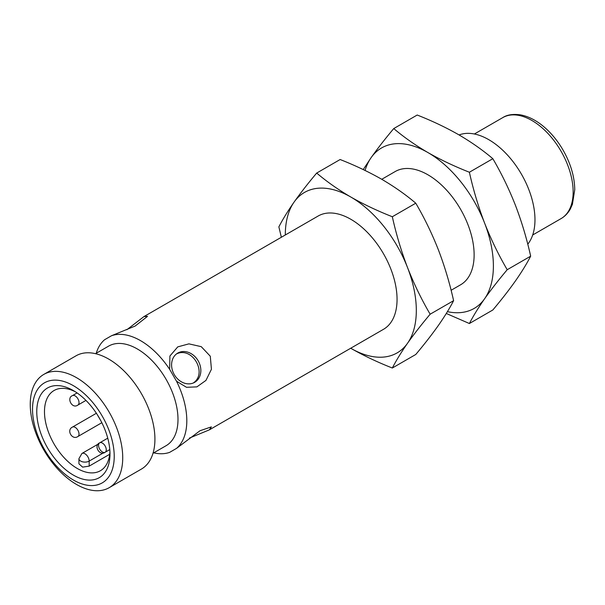 <?xml version="1.0" encoding="UTF-8"?>
<svg xmlns="http://www.w3.org/2000/svg" width="605" height="605" viewBox="0 0 605 605"><rect width="100%" height="100%" fill="white"/><g stroke="black" fill="none" stroke-linecap="round" stroke-linejoin="round"><path stroke-width="0.91" d="M209.345 429.86L383.51 329.301A65.393 37.752 -120 0 0 393.537 276.901A65.393 37.752 -120 0 0 350.817 219.275A65.393 37.752 -120 0 0 318.117 216.038L143.952 316.589L147.537 316.324L135.172 326.034L111.486 335.752A65.393 37.752 60 0 1 140.564 340.66A65.393 37.752 60 0 1 169.65 369.33L169.907 356.005L177.764 346.877L188.919 343.859L201.253 346.665L210.283 356.216L211.432 369.269L205.95 380.409L196.897 386.875L186.506 387.306L176.516 381.226A65.393 37.752 60 0 1 176.516 448.388L200.021 430.73L211.364 426.888L209.345 429.86L189.425 438.08M176.516 448.388L169.65 452.358A65.393 37.752 60 0 1 153.731 452.835M96.24 353.26A65.393 37.752 60 0 1 104.62 339.715L111.486 335.752M126.868 329.725L143.952 316.589M285.31 234.974A92.641 53.49 60 0 1 294.083 202.093A92.641 53.49 60 0 1 350.817 197.026A92.641 53.49 60 0 1 407.543 267.599A92.641 53.49 60 0 1 407.543 343.239A92.641 53.49 60 0 1 350.817 348.306A92.641 53.49 60 0 1 350.703 348.246M176.516 381.226L169.65 369.33M177.764 353.07A16.895 13.794 60 0 0 174.27 374.593A16.895 13.794 60 0 0 194.659 382.33A16.895 13.794 60 0 0 198.16 360.799A16.895 13.794 60 0 0 177.764 353.07M95.514 353.675L108.597 346.128A57.49 33.192 60 0 1 137.343 348.972A57.49 33.192 60 0 1 174.898 399.633A57.49 33.192 60 0 1 166.088 445.704L153.012 453.258M350.817 348.306C363.62 355.604 377.452 362.176 392.327 368.014C396.192 360.497 401.266 352.239 407.543 343.239C413.986 334.149 421.519 324.469 430.147 314.207C421.519 299.483 413.986 283.942 407.543 267.599C401.266 251.166 396.192 234.203 392.327 216.734C377.452 210.888 363.62 204.324 350.817 197.026C338.18 189.637 326.806 181.651 316.687 173.06C308.058 183.323 300.526 193.003 294.083 202.093C287.806 211.092 282.732 219.35 278.867 226.867L281.355 237.258M193.245 383.018C207.886 373.308 192.435 346.204 176.577 353.902M430.147 314.207L453.599 300.67C449.727 308.187 444.652 316.445 438.375 325.445C431.932 334.535 424.4 344.215 415.771 354.477L392.327 368.014M392.327 216.734L415.771 203.197C424.4 217.921 431.932 233.462 438.375 249.804C444.652 266.238 449.727 283.193 453.599 300.67M316.687 173.06L340.131 159.523C355.006 165.362 368.838 171.933 381.642 179.231C394.279 186.62 405.66 194.606 415.771 203.197M43.794 374.412L75.988 355.831A65.393 37.752 60 0 1 108.681 359.067A65.393 37.752 60 0 1 151.401 416.694A65.393 37.752 60 0 1 141.381 469.094L109.187 487.683A65.393 37.752 60 0 1 43.794 449.923A65.393 37.752 60 0 1 43.794 374.412A65.393 37.752 60 0 1 76.487 377.656A65.393 37.752 60 0 1 119.208 435.282A65.393 37.752 60 0 1 109.187 487.683M73.379 385.68A57.762 33.351 60 0 1 108.749 476.853A57.762 33.351 60 0 1 38.002 436.008A57.762 33.351 60 0 1 73.379 385.68M451.103 290.279L460.579 284.804A65.393 37.752 -120 0 0 470.607 232.403A65.393 37.752 -120 0 0 427.886 174.777A65.393 37.752 -120 0 0 395.186 171.54L381.755 179.292M73.379 475.114A51.773 29.887 -120 0 0 109.981 453.984A51.773 29.887 -120 0 0 73.379 390.573A51.773 29.887 -120 0 0 36.769 411.71A51.773 29.887 -120 0 0 73.379 475.114M365.065 170.459A92.641 53.49 60 0 1 371.152 157.602A92.641 53.49 60 0 1 427.886 152.536A92.641 53.49 60 0 1 484.613 223.109A92.641 53.49 60 0 1 484.613 298.749A92.641 53.49 60 0 1 447.405 311.651M446.293 313.473L469.389 323.524C473.261 316.007 478.336 307.748 484.613 298.749C491.056 289.651 498.588 279.971 507.209 269.717C498.588 254.985 491.056 239.451 484.613 223.109C478.336 206.668 473.261 189.713 469.389 172.236C454.521 166.398 440.682 159.826 427.886 152.536C415.249 145.139 403.868 137.154 393.749 128.57C385.128 138.825 377.596 148.505 371.152 157.602L363.234 169.574M507.209 269.717L530.661 256.172C526.789 263.689 521.714 271.947 515.437 280.947C509.002 290.045 501.469 299.725 492.841 309.979L469.389 323.524M469.389 172.236L492.841 158.699C501.469 173.431 509.002 188.964 515.437 205.307C521.714 221.748 526.789 238.703 530.661 256.172M393.749 128.57L417.2 115.026C432.076 120.871 445.908 127.436 458.711 134.733C471.348 142.122 482.722 150.116 492.841 158.699M527.764 244.201A65.393 37.752 -120 0 0 534.971 219.736A65.393 37.752 -120 0 0 488.734 139.649A65.393 37.752 -120 0 0 459.082 134.953M75.353 391.783A46.32 26.741 -120 0 0 54.072 390.505A46.32 26.741 -120 0 0 46.971 427.622A46.32 26.741 -120 0 0 77.228 468.444A46.32 26.741 -120 0 0 81.471 470.569A46.32 26.741 -120 0 0 100.392 470.735A46.32 26.741 -120 0 0 109.929 451.663M78.937 458.651L81.94 453.463A5.997 3.464 60 0 1 84.934 453.758A5.997 3.464 60 0 1 89.177 461.101A5.997 3.464 180 0 1 82.643 461.849A5.997 3.464 180 0 1 78.937 458.651L78.937 463.831L82.635 467.136L89.177 466.122L109.709 454.264M77.886 405.07C72.048 409.366 66.316 397.856 72.441 395.632L77.1 392.94L72.441 395.632A5.453 3.146 60 0 1 77.886 398.778A5.453 3.146 60 0 1 77.886 405.07L85.955 400.412M99.689 442.822L107.75 438.171L99.689 442.822A5.453 3.146 60 0 1 105.134 445.968A5.453 3.146 60 0 1 105.134 452.26A5.453 3.146 60 0 1 99.689 449.114A5.453 3.146 60 0 1 99.689 442.822C93.329 445.552 99.598 456.412 105.134 452.26L109.792 449.575M532.687 234.99L561.077 218.602A58.307 33.668 -120 0 0 570.016 171.88A58.307 33.668 -120 0 0 531.924 120.493A58.307 33.668 -120 0 0 502.77 117.612L474.38 134M103.357 452.911L89.177 461.101L89.177 466.122M77.886 436.53C72.146 440.5 66.134 430.087 72.441 427.092A5.453 3.146 60 0 1 77.886 430.238A5.453 3.146 60 0 1 77.886 436.53L101.844 422.706M561.077 218.602C564.934 216.348 568.004 213.157 570.303 209.035L572.383 204.429L574.75 189.713C574.568 176.569 570.606 163.252 562.862 149.753C558.317 141.986 552.985 135.218 546.867 129.44C538.412 121.499 529.685 116.652 520.708 114.905C513.146 113.816 507.164 114.723 502.77 117.612M81.94 453.463L98.222 444.062M97.193 414.501L101.171 421.39M72.441 427.092L96.392 413.268"/></g></svg>
